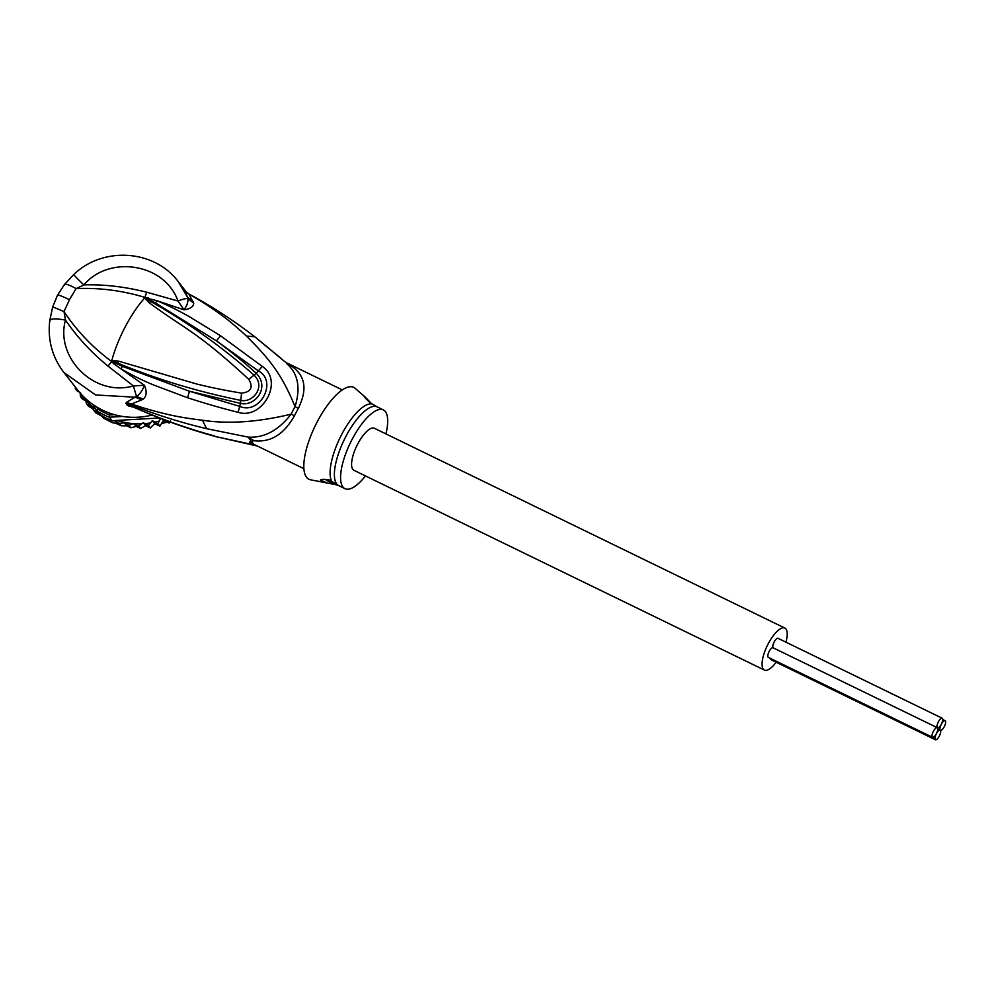 <?xml version="1.0" encoding="UTF-8"?>
<svg xmlns="http://www.w3.org/2000/svg" width="995" height="995" viewBox="0 0 995 995"><rect width="100%" height="100%" fill="white"/><g stroke="black" fill="none" stroke-linecap="round" stroke-linejoin="round"><path stroke-width="1.49" d="M940.287 730.231A5.361 1.853 116 0 0 940.424 730.318A5.361 1.853 116 0 0 944.342 726.524A5.361 1.853 116 0 0 945.25 720.778A5.361 1.853 116 0 0 945.113 720.691A5.361 1.853 116 0 0 941.307 724.273A5.361 1.853 116 0 0 940.287 730.231A5.361 1.853 116 0 0 940.151 730.143A5.361 1.853 116 0 0 936.345 733.725A5.361 1.853 116 0 0 935.325 739.683A5.361 1.853 116 0 0 935.462 739.77A5.361 1.853 116 0 0 939.379 735.977A5.361 1.853 116 0 0 940.287 730.231M941.307 724.273A5.361 1.853 116 0 0 942.327 718.315A5.361 1.853 116 0 0 942.19 718.228A5.361 1.853 116 0 0 938.285 722.009A5.361 1.853 116 0 0 937.365 727.768A5.361 1.853 116 0 0 937.501 727.855A5.361 1.853 116 0 0 941.307 724.273M773.127 647.795A5.361 1.853 -64 0 1 774.135 642.011A5.361 1.853 -64 0 1 778.003 638.305A5.361 1.853 -64 0 1 778.14 638.392M771.423 659.896A5.361 1.853 -64 0 1 771.274 659.847A5.361 1.853 -64 0 1 771.137 659.76A5.361 1.853 -64 0 1 770.739 658.553M768.501 657.434A5.361 1.853 -64 0 1 768.351 657.384A5.361 1.853 -64 0 1 768.215 657.297A5.361 1.853 -64 0 1 769.123 651.551A5.361 1.853 -64 0 1 773.04 647.757A5.361 1.853 -64 0 1 773.177 647.844M932.402 737.208A5.361 1.853 116 0 0 932.539 737.307A5.361 1.853 116 0 0 936.345 733.725A5.361 1.853 116 0 0 937.365 727.768A5.361 1.853 116 0 0 937.228 727.668A5.361 1.853 116 0 0 933.322 731.462A5.361 1.853 116 0 0 932.402 737.208M764.409 670.083L353.921 470.299A23.37 8.109 -64 0 1 353.324 469.901A23.37 8.109 -64 0 1 357.304 444.815A23.37 8.109 -64 0 1 374.369 428.273L784.856 628.069A23.37 8.109 116 0 0 767.792 644.611A23.37 8.109 116 0 0 763.812 669.697A23.37 8.109 116 0 0 764.409 670.083A23.37 8.109 116 0 0 776.162 662.235M785.926 642.161A23.37 8.109 116 0 0 785.453 628.454A23.37 8.109 116 0 0 784.856 628.069M186.351 292.269L184.97 290.689L187.52 297.231L178.267 281.66C154.523 249.608 103.094 246.163 73.928 274.396L64.476 284.483L57.536 295.129L52.698 306.883L49.75 320.564C47.536 339.904 52.25 357.205 63.891 372.478L95.557 394.953L135.034 397.204L126.265 402.49L131.278 403.87C141.812 407.602 153.143 410.923 165.282 413.808C174.722 416.233 187.097 418.373 202.42 420.238C228.377 424.193 257.941 422.166 291.137 414.156A44.19 15.348 116 0 1 295.055 406.681A19.477 3.333 29.6 0 0 298.363 408.373C303.45 397.478 310.067 379.767 292.642 366.869L286.61 363.573C298.027 373.312 300.851 387.689 295.055 406.681C281.821 374.269 269.595 359.158 246.461 336.074C235.355 325.825 226.163 318.226 218.912 313.251C209.659 306.51 199.659 300.129 188.901 294.122L188.416 293.836M284.296 361.235L254.583 336.621L281.137 358.424M185.742 291.572L185.219 290.851M186.712 292.555L178.267 281.66M184.97 290.689L188.901 294.122L193.689 303.127C193.664 306.584 190.443 308.811 184.013 309.831L156.961 300.714C173.142 307.592 179.013 311.087 188.64 316.236L220.591 335.8L262.245 366.384C284.334 381.135 262.195 420.226 238.141 412.303C224.012 408.883 207.147 404.045 187.558 397.764L189.473 391.246L122.298 366.322L111.85 361.359L114.425 362.765L113.853 363.797L111.378 361.334C92.423 347.243 76.64 330.663 64.003 311.597L52.946 306.933M111.428 361.011L118.393 363.386L111.378 361.334L111.763 360.65L118.43 361.098L196.662 383.995C209.982 387.341 224.957 390.388 241.574 393.112C251.051 392.018 253.451 387.441 248.8 379.369C196.5 331.024 185.269 329.407 149.138 302.741L144.623 298.04L146.738 292.219L178.005 301.012C182.918 299.072 186.214 298.276 187.918 298.624L187.52 297.231L193.304 301.796M143.342 399.02L141.825 399.841L135.034 397.204L136.526 396.52C139.897 394.182 142.521 390.438 144.412 385.264L133.405 385.96L136.526 396.52L143.342 399.02C146.7 396.047 147.049 391.47 144.412 385.264L121.191 369.046C133.056 375.687 143.777 380.973 153.354 384.878L187.558 397.764M126.265 402.49L126.029 403.597L130.345 404.443L141.825 399.841M122.298 366.322L121.191 369.046L113.853 363.797M49.849 321.198C49.787 318.599 54.999 318.238 65.483 320.079C55.086 356.894 93.48 397.216 133.405 385.96L107.97 366.073C91.167 352.305 77.013 336.969 65.483 320.079L64.003 311.597L69.476 299.706C61.068 295.689 57.138 294.296 57.685 295.527M126.029 403.597L128.392 405.935L133.865 407.253M63.891 372.478L77.933 390.338A73.021 71.578 -38.2 0 0 152.098 415.039M128.392 405.935L132.584 406.656L130.345 404.443C154.66 414.293 180.083 422.377 206.624 428.683L248.029 437.066C263.974 438.186 278.339 430.549 291.137 414.156L294.47 415.786C288.351 426.258 276.622 443.471 253.887 440.685L248.029 437.066L253.663 444.243M255.852 445.3L215.492 436.531C187.035 428.745 159.225 418.721 132.074 406.445L131.813 406.333M214.609 435.959C186.289 428.236 158.553 418.248 131.415 405.997L127.086 405.139M303.91 468.695L249.335 442.128L253.887 440.685M292.642 366.869L284.147 361.123M355.128 388.324A51.118 17.748 116 0 0 355.053 388.261A51.118 17.748 116 0 0 354.991 388.199A51.118 17.748 116 0 0 317.368 421.544A51.118 17.748 116 0 0 307.629 478.408A51.118 17.748 116 0 0 310.515 479.789L327.853 483.147L320.415 480.224M320.701 480.995C319.756 479.229 322.691 478.918 329.532 480.038L337.666 484.938L335.626 484.64A44.389 15.41 -64 0 0 335.912 484.702L335.377 484.602M364.369 396.507L364.904 396.794C363.474 396.172 365.215 398.149 370.128 402.726L377.13 406.88A43.817 15.211 116 0 0 345.128 437.899A43.817 15.211 116 0 0 337.666 484.938A43.817 15.211 116 0 0 337.827 485.075A43.817 15.211 116 0 0 338.785 485.672L344.966 488.682A43.817 15.211 -64 0 1 343.847 487.948A43.817 15.211 -64 0 1 351.322 440.909A43.817 15.211 -64 0 1 383.324 409.89A43.817 15.211 -64 0 1 384.443 410.624A43.817 15.211 -64 0 1 385.936 433.907M364.904 396.794L371.284 403.398M325.091 479.316A9.739 0.796 27.7 0 0 334.755 484.453L327.853 483.147M365.488 475.921A43.817 15.211 -64 0 1 344.966 488.682M69.476 299.706L76.068 288.612C99.251 287.592 122.211 290.528 144.947 297.405L155.469 302.953L216.437 340.85L258.339 370.911C277.991 381.122 260.056 415.288 239.708 406.383L189.473 391.246L240.479 403.385C254.969 406.967 270.354 387.515 256.25 373.336C245.989 363.797 232.718 352.976 216.437 340.85L220.591 335.8M149.138 302.741L150.904 301.597L145.245 297.754L156.961 300.714L155.469 302.953M144.71 297.617L150.904 301.597C187.284 322.119 221.661 346.633 254.048 375.152C266.075 386.694 252.929 403.099 240.802 400.388C197.968 391.731 157.16 379.394 118.393 363.386L118.43 361.098M145.382 297.754L148.429 298.002M64.364 285.192C64.613 283.239 68.518 284.383 76.068 288.612L83.941 284.931C108.455 255.267 164.175 262.556 178.005 301.012L184.013 309.831C186.936 305.788 188.242 302.057 187.918 298.624L193.689 303.127M146.738 292.219C124.723 286.684 103.791 284.259 83.941 284.931C76.229 277.792 73.045 274.309 74.389 274.458M262.245 366.384L256.25 373.336L248.8 379.369M238.141 412.303L240.479 403.385L241.574 393.112M96.689 406.955L98.169 409.268A73.021 71.578 -38.2 0 0 109.45 414.965L114.524 414.679M170.406 420.91L169.187 423.086L163.404 420.487L159.897 426.121L154.71 423.683L150.295 427.937L145.569 425.723L140.569 428.484L136.153 426.432L130.88 427.775L126.663 425.81L121.39 425.81L117.248 423.858L114.96 420.947L112.074 420.698A74.973 73.493 141.8 0 1 110.122 419.902L112.335 422.664L103.654 418.273L99.002 413.298M112.074 420.698L109.338 417.216L122.696 416.457M92.796 404.405L97 410.972A74.973 73.493 -38.2 0 0 109.338 417.216L109.45 414.965M98.169 409.268L97 410.972L99.736 414.455A74.973 73.493 141.8 0 0 101.515 415.549A74.973 73.493 -38.2 0 0 110.122 419.902M101.515 415.549L103.654 418.261M117.248 423.858L112.261 422.626M113.617 420.698L117.049 420.412A73.021 71.578 -38.2 0 0 133.181 423.609L138.666 426.071L143.193 422.701L148.392 425.512L152.334 420.661L157.994 423.708L160.518 418.385M159.499 417.987L117.049 420.412M80.595 392.851L77.187 390.935L75.272 388.51L77.1 389.269M85.57 400.836L82.361 399.032L80.458 396.619L84.886 398.672L86.677 403.958L90.906 405.91L93.816 410.4L97.958 412.353M100.246 415.263L95.731 412.838L93.816 410.4M93.269 408.92L88.58 406.383L86.677 403.958M121.365 425.81L119.487 423.397L124.3 422.813L128.977 425.362L133.181 423.609M167.633 421.096L169.187 423.086M163.404 420.487L162.284 419.069M157.994 423.708L159.897 426.121M154.71 423.683L152.334 420.661M148.392 425.512L150.295 427.937M145.569 425.723L143.193 422.701M138.666 426.071L140.569 428.484M136.153 426.432L133.778 423.41M128.977 425.362L130.88 427.775M126.663 425.81L124.3 422.813M114.96 420.947L119.487 423.397M75.359 387.067L75.272 388.51M80.085 392.751L80.458 396.619M166.799 422.116L161.849 423.298M155.643 424.156L154.237 424.193M164.362 420.947L162.956 421.295M154.337 424.243L154.374 424.293A58.419 57.262 -38.2 0 0 155.742 424.206M161.799 423.41A58.419 57.262 -38.2 0 0 166.961 422.203M162.807 421.557L164.672 421.096M254.732 336.745L246.461 336.074M111.937 361.459L107.97 366.073M206.624 428.683L202.42 420.238M298.363 408.373A43.817 15.211 116 0 0 294.47 415.786M331.721 481.344A44.389 15.41 -64 0 1 341.87 434.118A44.389 15.41 -64 0 1 372.317 404.032M112.087 361.26L111.763 360.65A63.282 21.965 -64 0 1 125.221 326.845A63.282 21.965 -64 0 1 144.623 298.04L145.307 297.978M185.244 290.689A9.739 9.54 -38.2 0 0 184.958 290.304L186.761 292.592M85.073 399.269A73.021 71.578 -38.2 0 0 96.117 409.592M80.694 393.622A73.021 71.578 -38.2 0 0 84.326 398.398M134.325 423.696A73.021 71.578 -38.2 0 0 141.477 423.808M144.984 423.609A73.021 71.578 -38.2 0 0 150.183 422.999M155.12 422.067A73.021 71.578 -38.2 0 0 159.038 421.072M942.725 719.522L945.113 720.691M778.003 638.305L942.19 718.228M771.274 659.847L935.462 739.77M937.763 728.974L940.151 730.143M768.351 657.384L932.539 737.307M773.04 647.757L937.228 727.668M185.704 291.51L188.49 293.786C211.388 306.012 233.415 320.303 254.583 336.621M342.268 389.903L287.679 363.349M215.492 436.531L257.344 446.034M364.966 396.856L355.053 388.261M335.912 484.702L338.785 485.672M377.13 406.88L383.324 409.89M184.958 290.304L182.035 286.46"/></g></svg>

